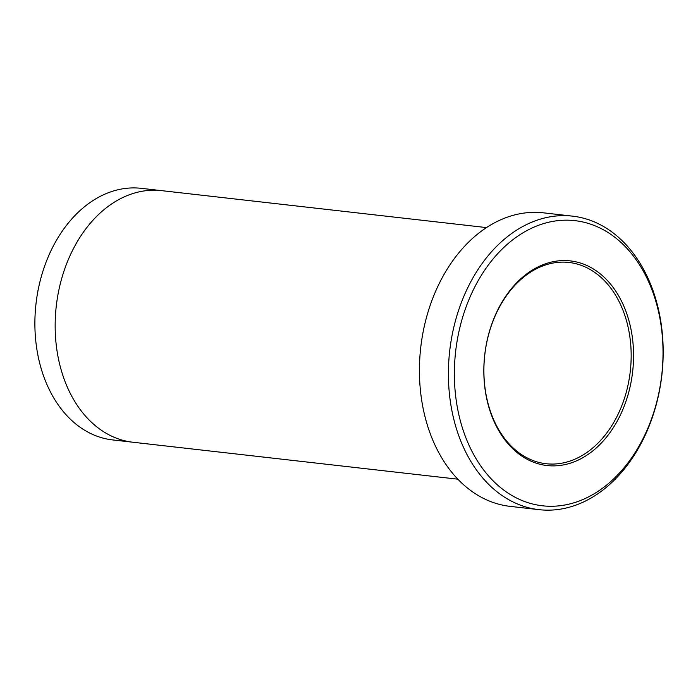 <?xml version="1.0" encoding="UTF-8"?>
<svg xmlns="http://www.w3.org/2000/svg" width="698" height="698" viewBox="0 0 698 698"><rect width="100%" height="100%" fill="white"/><g stroke="black" fill="none" stroke-linecap="round" stroke-linejoin="round"><path stroke-width="1.05" d="M544.082 264.298A102.981 74.433 96.5 0 0 502.403 436.442A102.981 74.433 96.5 0 0 629.587 388.943A102.981 74.433 96.5 0 0 544.082 264.298M538.332 225.375A143.491 103.723 96.5 0 0 480.259 465.252A143.491 103.723 96.5 0 0 657.481 399.064A143.491 103.723 96.5 0 0 538.332 225.375M486.48 227.592L161.517 190.633A126.608 91.517 96.5 0 0 129.252 194.794A126.608 91.517 96.5 0 0 55.177 328.313A126.608 91.517 96.5 0 0 132.908 442.235L457.871 479.194M132.166 442.148L112.622 439.923A126.608 91.517 -83.5 0 1 34.9 326.001A126.608 91.517 -83.5 0 1 108.967 192.5A126.608 91.517 -83.5 0 1 141.232 188.329L160.776 190.554M539.1 509.671L510.125 506.373A147.714 106.768 -83.5 0 1 419.446 373.456A147.714 106.768 -83.5 0 1 505.858 217.697A147.714 106.768 -83.5 0 1 543.506 212.838L572.482 216.136A147.714 106.768 96.5 0 0 534.843 220.987A147.714 106.768 96.5 0 0 448.421 376.754A147.714 106.768 96.5 0 0 539.1 509.671A147.714 106.768 96.5 0 0 661.879 374.966A147.714 106.768 96.5 0 0 572.482 216.136M543.166 265.79A101.289 73.211 96.5 0 0 483.906 372.592A101.289 73.211 96.5 0 0 546.089 463.734A101.289 73.211 96.5 0 0 630.277 371.371A101.289 73.211 96.5 0 0 568.975 262.457A101.289 73.211 96.5 0 0 543.166 265.79"/></g></svg>
